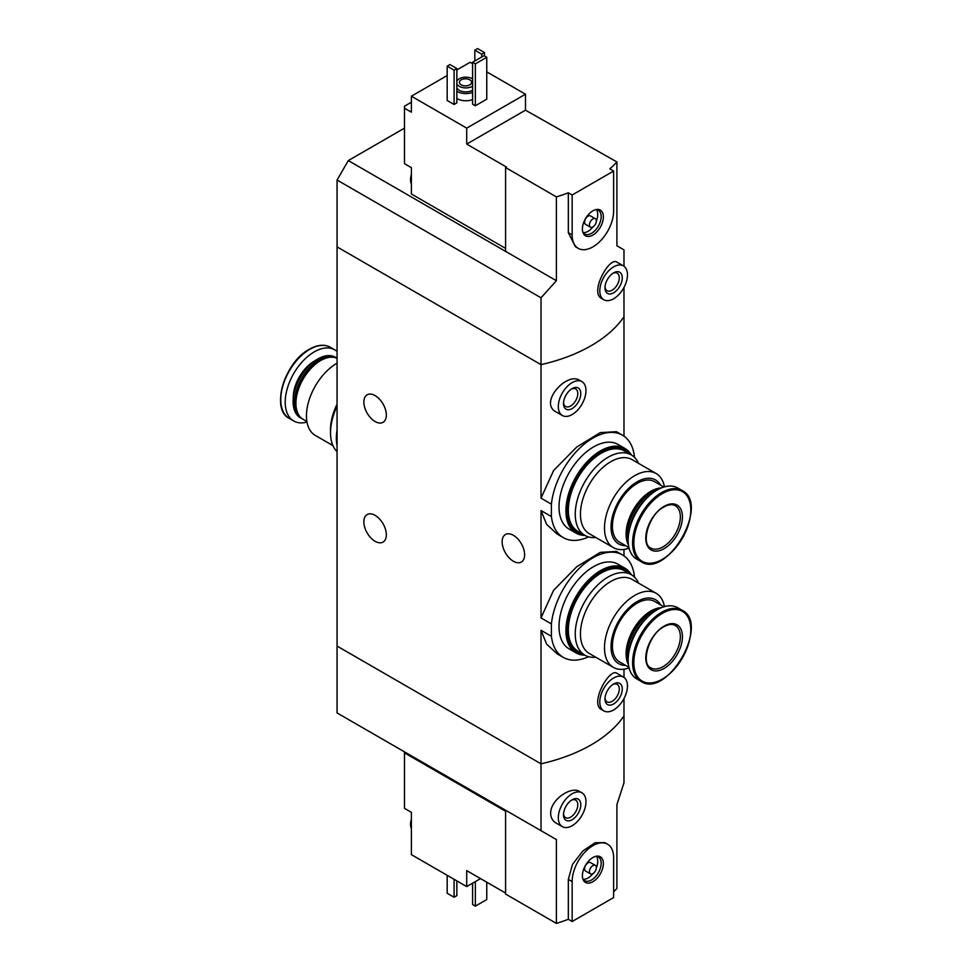 <?xml version="1.0" encoding="UTF-8"?>
<svg xmlns="http://www.w3.org/2000/svg" width="972" height="972" viewBox="0 0 972 972"><rect width="100%" height="100%" fill="white"/><g stroke="black" fill="none" stroke-linecap="round" stroke-linejoin="round"><path stroke-width="1.46" d="M588.558 656.695A59.158 34.154 -60 0 1 563.31 657.388A59.158 34.154 -60 0 1 551.403 636.308L551.403 623.915L541.015 617.913L541.015 510.555L546.641 524.406L557.272 534.15L563.31 537.638A59.158 34.154 -60 0 1 551.403 516.545L541.015 510.555M551.403 623.915A59.158 34.154 -60 0 1 579.397 568.231A59.158 34.154 -60 0 1 622.469 554.927A59.158 34.154 -60 0 1 634.376 576.007L634.376 577.016M622.469 554.927L616.43 551.44L600.283 552.363L576.651 566.822L553.566 590.32L541.015 617.913M551.403 636.308L541.015 630.306L546.653 644.169L557.272 653.901L563.31 657.388M551.403 516.545L551.403 504.152L541.015 498.162L541.015 364.646L337.065 246.9L337.065 712.938L556.397 839.577L556.397 923.4A146.663 84.673 180 0 0 568.328 919.305L572.144 921.517L613.636 897.557L613.636 857.644A29.33 16.937 120 0 0 607.561 844.218A29.33 16.937 120 0 0 584.95 852.08A29.33 16.937 120 0 0 572.144 881.592L572.144 921.517M551.403 504.152A59.158 34.154 -60 0 1 579.397 448.469A59.158 34.154 -60 0 1 622.469 435.177A59.158 34.154 -60 0 1 634.376 456.257L634.376 457.265M622.469 435.177L616.43 431.69L600.271 432.613L576.675 447.059L553.615 470.497L541.015 498.162M588.558 536.945A59.158 34.154 -60 0 1 563.31 537.638M375.095 395.592A15.892 9.173 60 0 1 385.483 409.589A15.892 9.173 60 0 1 383.041 422.322A15.892 9.173 60 0 1 367.149 413.149A15.892 9.173 60 0 1 367.149 394.802A15.892 9.173 60 0 1 375.095 395.592M375.095 515.342A15.892 9.173 60 0 1 385.483 529.351A15.892 9.173 60 0 1 383.041 542.084A15.892 9.173 60 0 1 367.149 532.911A15.892 9.173 60 0 1 367.149 514.553A15.892 9.173 60 0 1 375.095 515.342M613.636 891.834A146.663 84.673 180 0 0 616.904 888.469L616.904 804.646L623.988 782.788L623.988 715.927A146.663 84.673 180 0 1 541.015 763.822A146.663 84.673 180 0 0 623.988 715.927L623.988 698.576M623.988 677.423L623.988 669.173M541.015 830.683L541.015 763.822L337.065 646.076L541.015 763.822L541.015 630.306M623.404 677.047L617.086 673.389C609.529 667.181 589.348 703.704 601.547 709.584L603.855 710.909A19.562 11.287 -60 0 1 603.855 688.334A19.562 11.287 -60 0 1 623.404 677.047A19.562 11.287 -60 0 1 627.462 685.989A19.562 11.287 -60 0 1 618.921 705.672A19.562 11.287 -60 0 1 603.855 710.909M623.988 436.149L623.988 316.738A146.663 84.673 180 0 1 541.015 364.646L541.015 297.784L337.065 180.027L337.065 246.9L541.015 364.646A146.663 84.673 0 0 0 623.988 316.738L623.988 287.42M581.924 381.644L579.616 380.319C566.773 371.571 538.549 402.882 556.045 411.873L562.375 415.518A19.562 11.287 -60 0 1 562.363 392.943A19.562 11.287 -60 0 1 581.924 381.644A19.562 11.287 -60 0 1 585.97 390.598A19.562 11.287 -60 0 1 577.441 410.281A19.562 11.287 -60 0 1 562.375 415.518M623.988 555.899L623.988 549.423M513.374 535.305A15.892 9.173 60 0 1 523.762 549.302A15.892 9.173 60 0 1 521.32 562.035A15.892 9.173 60 0 1 505.428 552.861A15.892 9.173 60 0 1 505.428 534.515A15.892 9.173 60 0 1 513.374 535.305M580.794 393.587A12.223 7.059 -60 0 1 572.144 408.568A12.223 7.059 -60 0 1 563.505 403.574A12.223 7.059 -60 0 1 572.144 388.606A12.223 7.059 -60 0 1 580.794 393.587M571.366 389.092A10.109 5.832 -60 0 1 575.703 388.97A10.109 5.832 -60 0 1 577.793 393.587A10.109 5.832 -60 0 1 573.383 403.757A10.109 5.832 -60 0 1 565.595 406.466A10.109 5.832 -60 0 1 563.541 402.651M622.274 688.99A12.223 7.059 -60 0 1 613.636 703.959A12.223 7.059 -60 0 1 604.985 698.965A12.223 7.059 -60 0 1 613.636 683.996A12.223 7.059 -60 0 1 622.274 688.99M612.846 684.495A10.109 5.832 -60 0 1 617.184 684.361A10.109 5.832 -60 0 1 619.286 688.99A10.109 5.832 -60 0 1 614.863 699.16A10.109 5.832 -60 0 1 607.087 701.869A10.109 5.832 -60 0 1 605.021 698.042M332.91 445.577L315.305 435.42A42.78 24.701 -60 0 1 308.756 401.144A42.78 24.701 -60 0 1 336.701 363.443A42.78 24.701 -60 0 1 337.065 363.236M337.065 404.194A42.78 24.701 120 0 0 330.504 429.721L330.504 432.71A46.449 26.815 -60 0 1 337.065 406.175M306.897 421.52L303.167 419.382A34.956 20.181 -60 0 1 295.925 403.38A34.956 20.181 -60 0 1 320.651 360.563A34.956 20.181 -60 0 1 337.065 358.291M295.938 402.967A33.984 19.622 -60 0 1 295.925 402.578A33.984 19.622 -60 0 1 319.958 360.964L320.651 360.563L319.958 360.964A33.984 19.622 -60 0 1 320.298 360.77M302.499 418.956A34.956 20.181 -60 0 1 301.794 418.58A34.956 20.181 -60 0 1 296.436 390.574A34.956 20.181 -60 0 1 319.266 359.762A34.956 20.181 -60 0 1 336.749 358.036A34.956 20.181 -60 0 1 337.065 358.231M301.794 418.58L300.372 417.766A34.956 20.181 -60 0 1 293.131 401.764A34.956 20.181 -60 0 1 317.856 358.947A34.956 20.181 -60 0 1 335.328 357.222L336.749 358.036M293.143 401.472A34.263 19.78 -60 0 1 293.131 401.193A34.263 19.78 -60 0 1 317.37 359.227L317.37 359.227A34.263 19.78 -60 0 1 317.613 359.093M306.982 422.067A41.067 23.705 -60 0 1 293.714 420.973A41.067 23.705 -60 0 1 287.42 388.071A41.067 23.705 -60 0 1 314.248 351.876A41.067 23.705 -60 0 1 334.781 349.847A41.067 23.705 -60 0 1 337.065 351.5M337.065 451.676A46.449 26.815 -60 0 1 330.504 432.71M337.065 445.65A48.892 28.224 -60 0 1 337.065 429.758M411.399 102.194L404.486 106.179L404.486 108.184L411.399 112.169L411.399 96.204L466.706 128.134L525.475 94.211L486.753 71.855M505.598 248.395L411.399 193.999L411.399 167.658L404.486 163.66L404.486 108.184M472.586 63.666L470.169 62.269L456.852 69.96M525.475 94.211L525.475 110.176L616.904 161.96L616.904 245.782L623.988 249.877L623.988 266.255M505.598 167.561L556.397 196.891L556.397 280.714L505.598 251.384L505.598 167.561L506.461 167.062L466.706 144.099L466.706 128.134M623.404 265.878L617.086 262.233C609.529 256.025 589.348 292.548 601.547 298.428L603.855 299.753A19.562 11.287 -60 0 1 603.855 277.178A19.562 11.287 -60 0 1 623.404 265.878A19.562 11.287 -60 0 1 627.462 274.833A19.562 11.287 -60 0 1 618.921 294.516A19.562 11.287 -60 0 1 603.855 299.753M556.397 196.891A146.663 84.673 0 0 0 568.328 192.796L572.144 194.995L572.144 234.92A29.33 16.937 120 0 0 578.219 248.346A29.33 16.937 120 0 0 600.83 240.485A29.33 16.937 120 0 0 613.636 210.973L613.636 171.048L572.144 194.995M556.397 280.714L541.015 297.784M613.636 171.048L609.808 168.836A146.663 84.673 0 0 0 616.904 161.96M578.219 248.346L575.448 246.742L568.328 232.709L568.328 192.796M472.586 99.594A12.223 7.059 180 0 1 456.852 98.488M456.852 102.886L454.094 104.49L447.181 100.493L447.181 66.169L449.939 64.565L456.852 68.562L456.852 102.886M486.753 99.193L475.344 105.778L472.586 104.186L472.586 62.269L483.995 55.683L486.753 57.287L486.753 99.193M447.181 75.549L411.399 96.204M505.598 251.384L348.304 160.574L337.065 180.027M348.304 160.574L404.486 128.134M456.852 81.174A9.295 5.358 180 0 1 463.413 77.359A9.295 5.358 180 0 1 472.416 78.744A9.295 5.358 180 0 1 472.586 78.841M472.586 86.216A9.295 5.358 180 0 1 463.535 87.723A9.295 5.358 180 0 1 456.852 83.884M469.816 79.838A6.111 3.524 180 0 1 471.614 82.328A6.111 3.524 180 0 1 465.503 85.864A6.111 3.524 180 0 1 459.392 82.328A6.111 3.524 180 0 1 463.158 79.072A6.111 3.524 180 0 1 469.816 79.838M472.586 90.214A9.295 5.358 180 0 1 463.535 91.72A9.295 5.358 180 0 1 456.852 87.881M472.586 92.413A12.223 7.059 180 0 1 456.852 91.307M456.852 68.562L454.094 70.154L454.094 104.49M454.094 70.154L447.181 66.169M484.506 52.597L481.748 54.189L474.834 50.192L477.592 48.6L484.506 52.597L484.506 55.987M481.748 54.189L481.748 56.983M474.834 50.192L474.834 60.969M622.274 277.834A12.223 7.059 -60 0 1 613.636 292.803A12.223 7.059 -60 0 1 604.985 287.809A12.223 7.059 -60 0 1 613.636 272.84A12.223 7.059 -60 0 1 622.274 277.834M612.846 273.339A10.109 5.832 -60 0 1 617.184 273.205A10.109 5.832 -60 0 1 619.286 277.834A10.109 5.832 -60 0 1 614.863 288.004A10.109 5.832 -60 0 1 607.087 290.713A10.109 5.832 -60 0 1 605.021 286.886M486.753 57.287L475.344 63.873L475.344 105.778M475.344 63.873L472.586 62.269M466.706 144.099L525.475 110.176M603.369 216.89A14.823 8.554 -60 0 1 594.791 233.742A14.823 8.554 -60 0 1 583.103 232.916A14.823 8.554 -60 0 1 585.484 218.664A14.823 8.554 -60 0 1 596.626 209.478A14.823 8.554 -60 0 1 603.369 216.89M590.441 227.181L585.606 224.386A4.884 2.819 -60 0 1 585.606 218.736A4.884 2.819 -60 0 1 590.49 215.918L595.338 218.712A4.884 2.819 -60 0 1 596.346 220.948A4.884 2.819 -60 0 1 594.208 225.869A4.884 2.819 -60 0 1 590.441 227.181A4.884 2.819 -60 0 1 590.441 221.531A4.884 2.819 -60 0 1 595.338 218.712M596.395 209.673A13.693 7.898 -60 0 1 597.731 214.557A13.693 7.898 -60 0 1 596.346 221.118M593.042 226.84A13.693 7.898 -60 0 1 583.151 232.612M595.763 209.648A13.693 7.898 -60 0 1 598.351 210.292A13.693 7.898 -60 0 1 601.182 216.549A13.693 7.898 -60 0 1 595.204 230.328A13.693 7.898 -60 0 1 584.658 233.997A13.693 7.898 -60 0 1 582.811 232.077M411.399 182.129A13.693 7.898 -60 0 1 411.399 177.925M411.399 183.854A13.693 7.898 -60 0 1 410.536 179.856A13.693 7.898 -60 0 1 411.399 174.62M505.598 811.243L404.486 752.863L404.486 808.34L411.399 812.337L411.399 826.82A13.693 7.898 -60 0 1 411.217 824.815A13.693 7.898 -60 0 1 411.399 822.604M404.486 752.863L404.486 751.866M480.533 878.603L466.706 886.586L411.399 854.655L411.399 826.82M466.706 886.586L466.706 870.62L505.598 893.074M581.924 792.8L579.616 791.475C571.074 785.813 550.334 799.81 550.662 813.297C550.784 817.719 552.582 820.963 556.045 823.029L562.375 826.674A19.562 11.287 -60 0 1 558.317 817.719A19.562 11.287 -60 0 1 566.858 798.048A19.562 11.287 -60 0 1 581.924 792.8A19.562 11.287 -60 0 1 581.924 815.387A19.562 11.287 -60 0 1 562.375 826.674M607.561 844.218L604.791 842.615L595.119 842.748L582.908 850.913L572.484 864.424L568.328 879.393L568.328 919.305M556.397 839.577L505.598 810.235L505.598 894.07L556.397 923.4M447.181 875.31L447.181 893.268L454.094 897.265L454.094 879.296M454.094 897.265L456.852 895.662L456.852 880.899M563.505 814.73A12.223 7.059 -60 0 1 572.144 799.762A12.223 7.059 -60 0 1 580.794 804.755A12.223 7.059 -60 0 1 572.144 819.724A12.223 7.059 -60 0 1 563.505 814.73M571.366 800.26A10.109 5.832 -60 0 1 575.703 800.126A10.109 5.832 -60 0 1 575.703 811.79A10.109 5.832 -60 0 1 565.595 817.634A10.109 5.832 -60 0 1 563.541 813.807M472.586 883.196L472.586 904.543L475.344 906.147L475.344 881.592M475.344 906.147L486.753 899.562L486.753 882.199M582.41 875.663A14.823 8.554 -60 0 1 596.626 856.162A14.823 8.554 -60 0 1 600.295 873.901A14.823 8.554 -60 0 1 583.103 879.587A14.823 8.554 -60 0 1 582.41 875.663M590.441 873.852L585.606 871.058A4.884 2.819 -60 0 1 584.597 868.822A4.884 2.819 -60 0 1 586.724 863.901A4.884 2.819 -60 0 1 590.49 862.589L595.338 865.384A4.884 2.819 -60 0 1 595.338 871.034A4.884 2.819 -60 0 1 590.441 873.852A4.884 2.819 -60 0 1 589.433 871.617A4.884 2.819 -60 0 1 591.571 866.696A4.884 2.819 -60 0 1 595.338 865.384M596.395 856.356A13.693 7.898 -60 0 1 596.346 867.802M593.042 873.524A13.693 7.898 -60 0 1 583.151 879.296M595.763 856.32A13.693 7.898 -60 0 1 598.351 856.964A13.693 7.898 -60 0 1 598.351 872.771A13.693 7.898 -60 0 1 584.658 880.681A13.693 7.898 -60 0 1 582.811 878.761M411.399 828.533A13.693 7.898 -60 0 1 410.536 824.535A13.693 7.898 -60 0 1 410.536 824.414A13.693 7.898 -60 0 1 411.399 819.299M664.459 486.863A42.78 24.701 120 0 0 656.136 473.522A42.78 24.701 120 0 0 634.74 475.636A42.78 24.701 120 0 0 606.795 513.337A42.78 24.701 120 0 0 613.356 547.613A42.78 24.701 120 0 0 629.078 548.147M613.356 547.613L589.299 533.725A42.78 24.701 -60 0 1 582.75 499.45A42.78 24.701 -60 0 1 610.695 461.749A42.78 24.701 -60 0 1 632.079 459.635L656.136 473.522M660.547 485.101A36.912 21.311 120 0 0 637.134 481.808A36.912 21.311 120 0 0 611.716 519.777A36.912 21.311 120 0 0 625.591 545.644M663.888 487.033L654.618 481.675A34.956 20.181 120 0 0 637.134 483.412A34.956 20.181 120 0 0 614.304 514.212A34.956 20.181 120 0 0 619.662 542.218L628.933 547.576M661.373 487.932A34.956 20.181 120 0 0 650.79 491.297A34.956 20.181 120 0 0 628.459 544.94M651.823 492.294A33.984 19.622 120 0 0 651.483 492.488L651.483 492.488A33.984 19.622 120 0 0 627.462 534.102A33.984 19.622 120 0 0 627.462 534.503M658.032 489.524A34.956 20.181 120 0 0 652.176 492.087L652.176 492.087A34.956 20.181 120 0 0 627.462 534.904A34.956 20.181 120 0 0 628.167 541.258M651.483 492.488L652.176 492.087L651.483 492.488M649.26 495.842A34.956 20.181 120 0 0 629.249 530.505M682.162 490.532L677.727 487.956A41.067 23.705 120 0 0 657.193 489.997A41.067 23.705 120 0 0 630.366 526.18A41.067 23.705 120 0 0 636.66 559.094L641.095 561.658C666.913 579.324 710.374 504.055 682.162 490.532A41.067 23.705 120 0 0 661.628 492.561A41.067 23.705 120 0 0 634.801 528.756A41.067 23.705 120 0 0 641.095 561.658M664.107 506.363A25.916 14.957 120 0 0 648.239 547.26A25.916 14.957 120 0 0 679.975 528.938A25.916 14.957 120 0 0 664.107 506.363M638.531 463.365A46.449 26.815 120 0 0 631.326 454.957A46.449 26.815 120 0 0 595.532 467.411A46.449 26.815 120 0 0 575.254 514.152A46.449 26.815 120 0 0 584.877 535.402A46.449 26.815 120 0 0 595.751 537.455M631.326 454.957L624.413 450.972A46.449 26.815 120 0 0 588.619 463.413A46.449 26.815 120 0 0 568.341 510.154A46.449 26.815 120 0 0 577.963 531.417L584.877 535.402M631.35 454.981A48.892 28.224 120 0 0 624.935 448.457L618.022 444.459A48.892 28.224 120 0 0 593.576 446.889A48.892 28.224 120 0 0 561.646 489.961A48.892 28.224 120 0 0 569.13 529.145L576.044 533.13A48.892 28.224 120 0 0 584.901 535.426M624.935 448.457A48.892 28.224 120 0 0 600.489 450.874A48.892 28.224 120 0 0 568.559 493.958A48.892 28.224 120 0 0 576.044 533.13M624.546 449.927A47.421 27.374 120 0 0 624.206 449.72A47.421 27.374 120 0 0 600.489 452.077A47.421 27.374 120 0 0 569.519 493.861A47.421 27.374 120 0 0 576.785 531.866A47.421 27.374 120 0 0 577.137 532.061M629.2 453.742A47.421 27.374 120 0 0 624.899 450.121A47.421 27.374 120 0 0 601.182 452.478A47.421 27.374 120 0 0 570.2 494.262A47.421 27.374 120 0 0 577.477 532.267A47.421 27.374 120 0 0 582.75 534.187M664.459 606.625A42.78 24.701 120 0 0 656.136 593.272A42.78 24.701 120 0 0 634.74 595.399A42.78 24.701 120 0 0 606.795 633.088A42.78 24.701 120 0 0 613.356 667.375A42.78 24.701 120 0 0 629.078 667.91M613.356 667.375L589.299 653.488A42.78 24.701 -60 0 1 582.75 619.2A42.78 24.701 -60 0 1 610.695 581.511A42.78 24.701 -60 0 1 632.079 579.385L656.136 593.272M660.547 604.851A36.912 21.311 120 0 0 637.134 601.571A36.912 21.311 120 0 0 611.716 639.527A36.912 21.311 120 0 0 625.591 665.395M663.888 606.783L654.618 601.437A34.956 20.181 120 0 0 637.134 603.162A34.956 20.181 120 0 0 614.304 633.963A34.956 20.181 120 0 0 619.662 661.981L628.933 667.327M661.373 607.682A34.956 20.181 120 0 0 650.79 611.048A34.956 20.181 120 0 0 628.459 664.702M651.823 612.044A33.984 19.622 120 0 0 651.483 612.251L651.483 612.251A33.984 19.622 120 0 0 627.462 653.864A33.984 19.622 120 0 0 627.462 654.253M658.032 609.274A34.956 20.181 120 0 0 652.176 611.85L652.176 611.85A34.956 20.181 120 0 0 627.462 654.654A34.956 20.181 120 0 0 628.167 661.009M651.483 612.251L652.176 611.85L651.483 612.251M649.26 615.604A34.956 20.181 120 0 0 629.249 650.256M682.162 610.282L677.727 607.719A41.067 23.705 120 0 0 657.193 609.748A41.067 23.705 120 0 0 630.366 645.943A41.067 23.705 120 0 0 636.66 678.845L641.095 681.408C666.913 699.075 710.374 623.805 682.162 610.282A41.067 23.705 120 0 0 661.628 612.311A41.067 23.705 120 0 0 634.801 648.506A41.067 23.705 120 0 0 641.095 681.408M664.107 626.114A25.916 14.957 120 0 0 648.239 667.011A25.916 14.957 120 0 0 679.975 648.688A25.916 14.957 120 0 0 664.107 626.114M638.531 583.115A46.449 26.815 120 0 0 631.326 574.719A46.449 26.815 120 0 0 595.532 587.161A46.449 26.815 120 0 0 575.254 633.902A46.449 26.815 120 0 0 584.877 655.164A46.449 26.815 120 0 0 595.751 657.206M631.326 574.719L624.413 570.722A46.449 26.815 120 0 0 588.619 583.164A46.449 26.815 120 0 0 568.341 629.905A46.449 26.815 120 0 0 577.963 651.167L584.877 655.164A48.892 28.224 120 0 1 576.044 652.892A48.892 28.224 120 0 1 568.559 613.709A48.892 28.224 120 0 1 600.489 570.625A48.892 28.224 120 0 1 624.935 568.207A48.892 28.224 120 0 1 631.35 574.731M624.935 568.207L618.022 564.222A48.892 28.224 120 0 0 593.576 566.64A48.892 28.224 120 0 0 561.646 609.723A48.892 28.224 120 0 0 569.13 648.895L576.044 652.892M624.546 569.689A47.421 27.374 120 0 0 624.206 569.483A47.421 27.374 120 0 0 600.489 571.828A47.421 27.374 120 0 0 569.519 613.624A47.421 27.374 120 0 0 576.785 651.617A47.421 27.374 120 0 0 577.137 651.811M629.2 573.492A47.421 27.374 120 0 0 624.899 569.884A47.421 27.374 120 0 0 601.182 572.229A47.421 27.374 120 0 0 570.2 614.012A47.421 27.374 120 0 0 577.477 652.018A47.421 27.374 120 0 0 582.75 653.937M293.265 398.277A29.695 17.144 -60 0 1 314.248 361.159A29.695 17.144 -60 0 1 314.892 360.806M309.813 349.312A41.067 23.705 -60 0 1 330.346 347.283C324.393 344.064 317.382 344.732 309.315 349.264C284.492 362.143 270.362 409.54 289.279 418.41A41.067 23.705 -60 0 1 282.986 385.507A41.067 23.705 -60 0 1 309.813 349.312M281.042 404.024A40.265 23.243 -60 0 1 309.132 349.58M568.328 232.709L572.144 234.92M568.328 879.393L572.144 881.592M662.309 493.618A40.265 23.243 120 0 0 637.656 557.15A40.265 23.243 120 0 0 686.973 528.683A40.265 23.243 120 0 0 662.309 493.618M650.839 548.087A24.446 14.118 120 0 0 675.285 533.98A24.446 14.118 120 0 0 675.285 505.744C672.393 504.031 668.566 504.468 663.803 507.032C648.531 514.638 640.645 544.429 650.839 548.087M662.309 613.368A40.265 23.243 120 0 0 637.656 676.913A40.265 23.243 120 0 0 686.973 648.446A40.265 23.243 120 0 0 662.309 613.368M650.839 667.849A24.446 14.118 120 0 0 675.285 653.731A24.446 14.118 120 0 0 675.285 625.506C672.393 623.793 668.566 624.218 663.803 626.782C648.531 634.388 640.645 664.18 650.839 667.849M295.925 402.578L295.925 403.38M334.781 349.847L330.346 347.283M293.714 420.973L289.279 418.41M410.536 179.856L411.399 174.122M411.399 818.801L410.536 824.535M627.462 534.102L627.462 534.904M576.785 531.866L577.477 532.267M624.206 449.72L624.899 450.121M627.462 653.864L627.462 654.654M576.785 651.617L577.477 652.018M624.206 569.483L624.899 569.884"/></g></svg>
